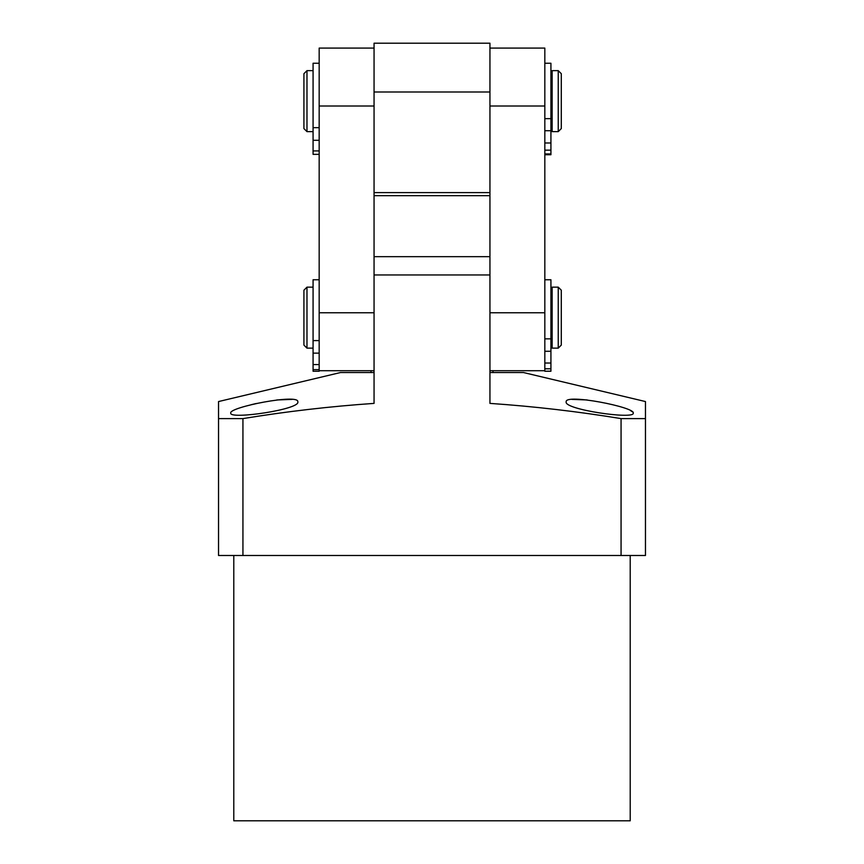 <?xml version="1.0" encoding="UTF-8"?>
<svg xmlns="http://www.w3.org/2000/svg" width="864" height="864" viewBox="0 0 864 864"><rect width="100%" height="100%" fill="white"/><g stroke="black" fill="none" stroke-linecap="round" stroke-linejoin="round"><path stroke-width="1.3" d="M319.172 154.343L313.07 154.343L313.07 63.245L319.172 63.245M319.172 127.656L313.07 127.656M489.942 91.994L489.942 43.2L374.058 43.2L374.058 192.618L489.942 192.618L489.942 91.994L374.058 91.994M489.942 192.618L489.942 195.674L374.058 195.674L374.058 192.618M313.07 287.15L306.979 287.15L306.979 348.138L313.07 348.138M558.241 321.548L558.241 287.15L552.15 287.15L552.15 348.138L558.241 348.138L558.241 321.548M306.979 287.15L303.923 290.207L303.923 345.092L306.979 348.138M558.241 348.138L561.298 345.092L561.298 290.207L558.241 287.15M313.07 70.643L306.979 70.643L306.979 131.63L313.07 131.63M558.241 101.142L558.241 70.643L552.15 70.643L552.15 131.63L558.241 131.63L558.241 101.142M306.979 70.643L303.923 73.699L303.923 128.585L306.979 131.63M558.241 131.63L561.298 128.585L561.298 73.699L558.241 70.643M313.07 371.239L319.172 371.239L313.07 371.239L313.07 279.763L319.172 279.763M319.172 340.589L313.07 340.589M313.07 369.63L319.172 369.63L319.172 364.565L313.07 364.565M544.828 63.245L550.93 63.245L550.93 154.732L544.828 154.732M544.828 118.649L550.93 118.649M550.93 153.922L544.828 153.922M550.93 150.163L544.828 150.163M544.828 279.763L550.93 279.763L550.93 371.239L544.828 371.239L550.93 371.142M544.828 338.85L550.93 338.85M550.93 368.809L544.828 368.809L544.828 363.031L550.93 363.031M233.788 555.498L233.788 820.8L630.212 820.8L630.212 555.498M297.821 401.868C300.434 409.471 229.144 419.839 230.742 413.089C228.355 407.322 299.387 393.25 297.821 401.868M374.058 372.535L340.513 372.535L218.538 401.555L218.538 418.608L242.935 418.608C286.405 411.48 330.113 406.404 374.058 403.391L374.058 195.674M489.942 372.535L523.487 372.535L645.462 401.555L645.462 555.498L218.538 555.498L218.538 402.851M645.462 402.851L645.462 418.608L621.065 418.608C577.595 411.48 533.887 406.404 489.942 403.391L489.942 274.957L374.058 274.957L374.058 256.662L489.942 256.662L489.942 274.957L489.942 195.674M292.108 399.384L276.772 399.956M256.306 403.499L251.37 404.665M632.61 411.988L630.72 410.713M587.164 399.946L571.903 399.384M566.179 401.868C564.548 393.26 635.634 407.3 633.258 413.089C634.91 419.839 563.587 409.493 566.179 401.868M621.065 555.498L621.065 418.608M242.935 555.498L242.935 418.608M374.058 48.082L319.172 48.082L319.172 370.71L374.058 370.71M489.942 370.71L544.828 370.71L544.828 48.082L489.942 48.082M313.07 140.292L319.172 140.292M313.07 150.908L319.172 150.908M313.07 353.128L319.172 353.128M550.93 142.992L544.828 142.992M550.93 130.734L544.828 130.734M550.93 351.281L544.828 351.281M374.058 106.013L319.172 106.013M319.172 312.768L374.058 312.768M544.828 106.013L489.942 106.013M489.942 312.768L544.828 312.768M552.15 288.673L550.93 288.673M552.15 346.615L550.93 346.615M552.15 72.166L550.93 72.166M552.15 130.108L550.93 130.108M492.988 372.535L492.988 370.71M371.012 372.535L371.012 370.71"/></g></svg>
